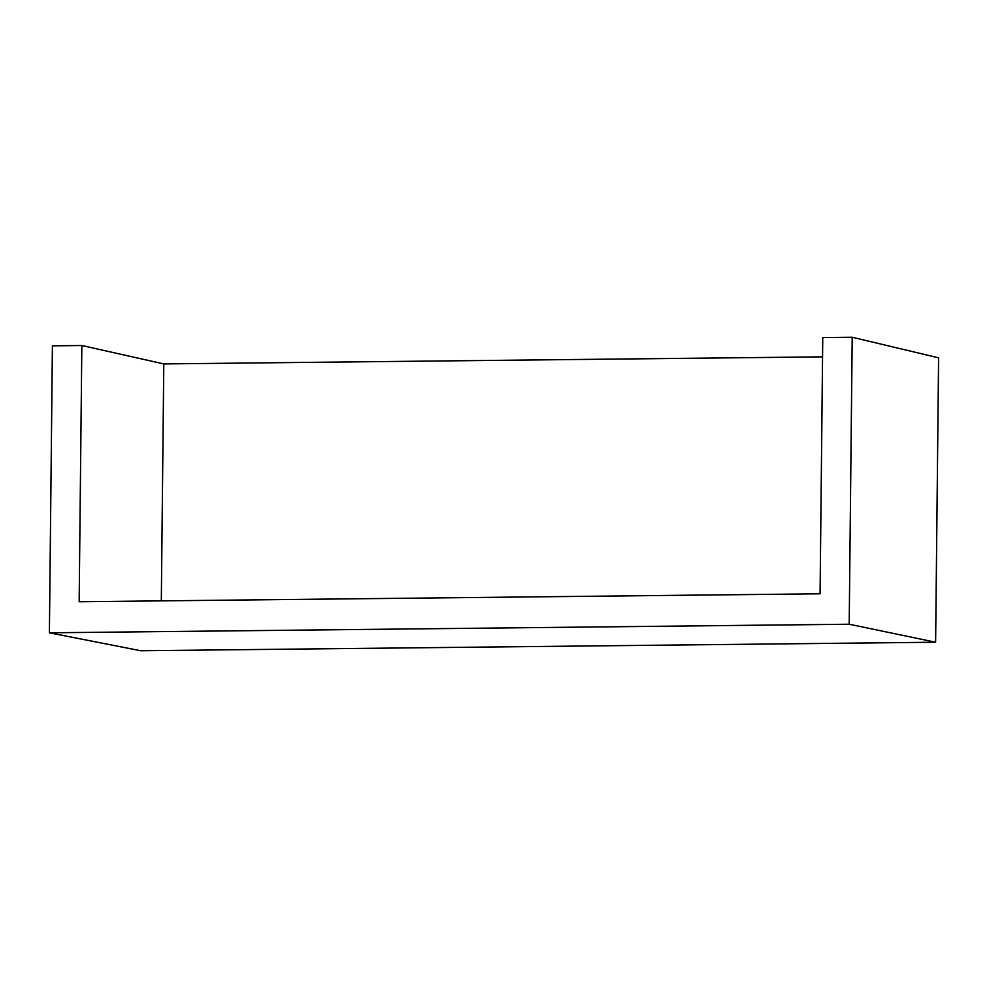 <?xml version="1.0" encoding="UTF-8"?>
<svg xmlns="http://www.w3.org/2000/svg" width="988" height="988" viewBox="0 0 988 988"><rect width="100%" height="100%" fill="white"/><g stroke="black" fill="none" stroke-linecap="round" stroke-linejoin="round"><path stroke-width="1.48" d="M849.198 624.231L49.4 632.802L52.401 345.837L81.843 345.516L79.163 601.741L820.077 593.788L822.757 337.575L852.199 337.254L849.198 624.231L935.624 642.225L938.6 357.817L852.199 337.254M81.843 345.516L163.798 363.917L822.559 356.853M49.4 632.802L140.741 650.746L935.624 642.225M163.798 363.917L161.316 600.852"/></g></svg>
